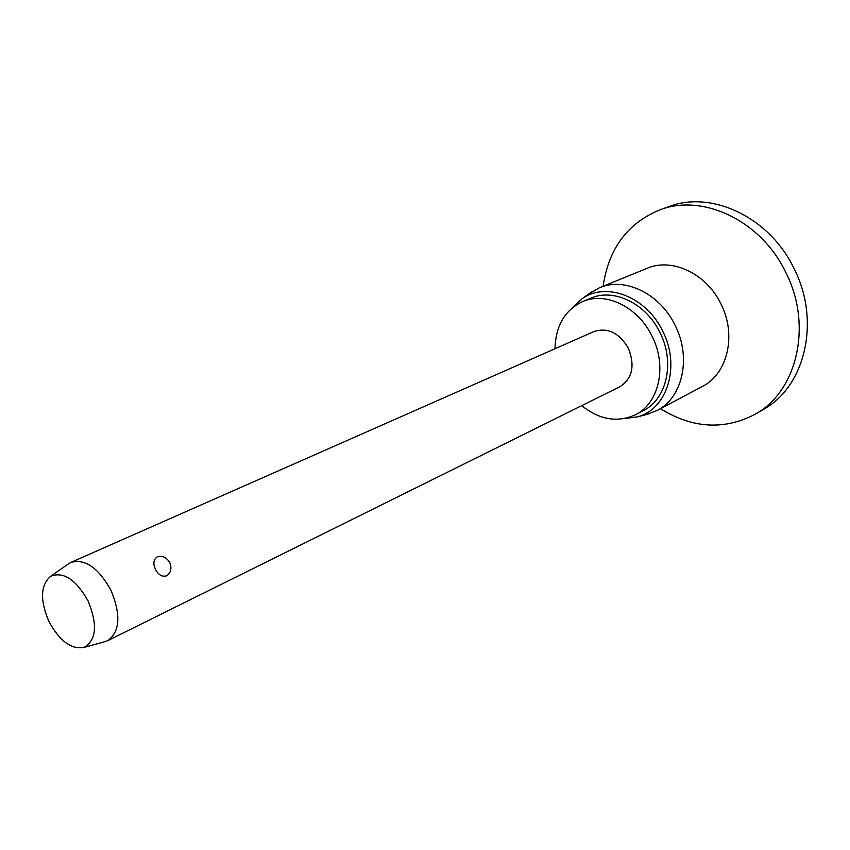 <?xml version="1.0" encoding="UTF-8"?>
<svg xmlns="http://www.w3.org/2000/svg" width="850" height="850" viewBox="0 0 850 850"><rect width="100%" height="100%" fill="white"/><g stroke="black" fill="none" stroke-linecap="round" stroke-linejoin="round"><path stroke-width="1.27" d="M603.139 286.259C608.547 248.848 627.332 223.433 659.504 210.003L668.398 206.784C711.025 189.943 769.282 216.846 793.879 268.217C821.047 320.801 805.184 386.771 763.321 409.477L755.151 414.237C724.232 430.355 692.676 428.517 660.482 408.712M659.504 210.003C702.27 193.109 760.824 220.278 785.602 272.064C812.993 325.072 797.141 391.478 755.151 414.237M588.986 293.803L599.431 287.767C624.58 276.675 659.972 293.569 675.059 325.231C691.73 357.584 682.539 397.991 656.954 410.592L645.628 414.757M572.039 308.019L582.25 298.626C606.316 281.403 646.468 296.767 662.66 331.096C680.786 365.957 667.282 409.211 637.606 416.84L623.857 418.668M555.018 348.744C555.624 325.784 564.846 310.059 582.654 301.548C605.625 291.284 638.127 306.956 652.035 336.175C667.409 366.021 659.101 403.24 635.63 414.662C617.684 422.896 599.696 419.9 581.676 405.663M582.654 301.548L590.803 298.18C613.721 287.938 646.096 303.471 659.919 332.488C675.197 362.142 666.857 399.16 643.429 410.561L635.63 414.662M67.915 564.23L71.007 562.36C85.149 558.588 98.441 567.853 110.904 590.166C121.114 614.847 120.041 631.688 107.684 640.677L104.274 641.856M155.518 569.298C152.851 563.656 153.446 559.491 157.324 556.824C162.403 555.369 166.547 557.313 169.766 562.636C171.987 568.459 170.935 572.857 166.6 575.843C162.031 577.086 158.334 574.908 155.518 569.298M71.007 562.36L594.086 331.5C607.761 327.218 619.183 332.786 628.341 348.224C635.226 365.659 632.421 378.484 619.937 386.697L107.684 640.677M48.96 621.541C39.886 600.206 40.46 585.108 50.66 576.247C63.506 571.296 75.99 579.541 88.103 600.95C97.782 624.75 96.411 640.241 83.991 647.424C71.251 649.655 59.574 641.028 48.96 621.541M599.431 287.767L647.041 268.345C671.851 257.433 706.382 273.434 720.885 303.843C736.929 334.911 727.568 374.011 702.355 386.463L656.954 410.592M582.25 298.626L591.664 291.879M50.66 576.247L69.371 563.221M83.991 647.424L105.974 641.389M637.606 416.84L648.826 413.929"/></g></svg>
